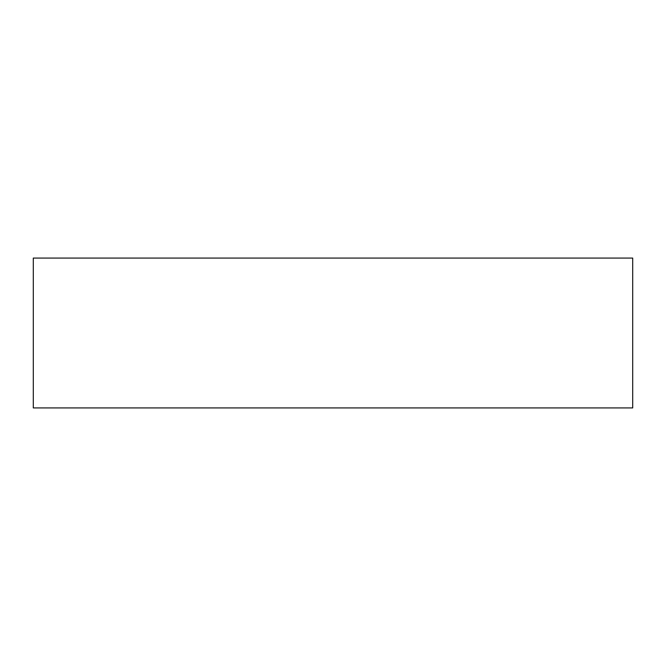 <?xml version="1.0" encoding="UTF-8"?>
<svg xmlns="http://www.w3.org/2000/svg" width="666" height="666" viewBox="0 0 666 666"><rect width="100%" height="100%" fill="white"/><g stroke="black" fill="none" stroke-linecap="round" stroke-linejoin="round"><path stroke-width="1" d="M33.3 407.925L632.7 407.925L632.7 258.075L33.3 258.075L33.3 407.925L632.7 407.925L632.7 258.075L33.3 258.075L33.3 407.925"/></g></svg>
